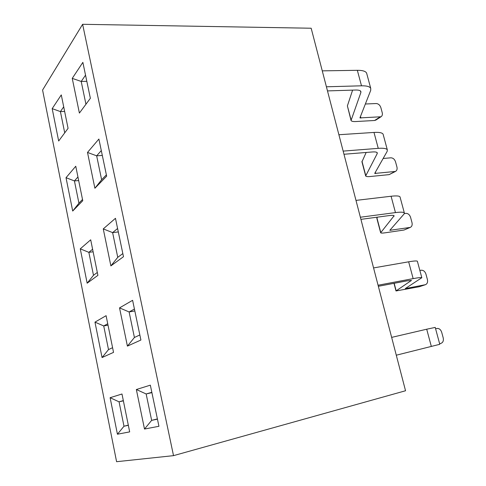 <?xml version="1.0" encoding="UTF-8"?>
<svg xmlns="http://www.w3.org/2000/svg" width="486" height="486" viewBox="0 0 486 486"><rect width="100%" height="100%" fill="white"/><g stroke="black" fill="none" stroke-linecap="round" stroke-linejoin="round"><path stroke-width="0.73" d="M72.244 78.374L82.863 62.366L90.366 98.281L79.394 113.074L72.244 78.374L81.205 81.448L85.943 104.247M103.263 228.9L115.461 218.317L123.487 256.705L110.881 265.897L103.263 228.9L112.618 232.618L117.758 257.331L122.83 253.571M68.07 128.34L58.666 141.013L52.178 108.639L61.285 94.91L68.07 128.34M97.905 275.355L87.158 283.192L80.275 248.838L90.694 239.805L97.905 275.355M136.353 389.517L150.338 385.161L158.94 426.283L144.5 429.047L136.353 389.517L146.152 393.964L151.644 420.366L157.446 419.139M173.52 455.649L116.591 461.7L42.58 90.05L82.62 24.3L311.168 28.231L405.543 390.756L173.52 455.649L82.62 24.3M129.677 431.884L117.43 434.223L110.109 397.706L121.986 394L129.677 431.884M113.536 352.374L102.06 357.55L94.964 322.133L106.094 315.681L113.536 352.374M82.76 200.712L72.7 211.046L66.017 177.7L75.761 166.242L82.76 200.712M119.538 307.887L132.605 300.312L140.904 340.03L127.411 346.117L119.538 307.887L129.112 311.957L134.415 337.491L139.846 334.957M87.504 152.434L98.889 139.051L106.653 176.169L94.885 188.252L87.504 152.434L96.659 155.824L101.629 179.747L106.373 174.845M128.304 425.141L123.991 426.228L128.34 425.305M123.371 400.829L119.058 401.831L123.991 426.228L117.43 434.223M123.323 400.598L119.058 401.831L110.109 397.706M157.397 418.92L151.644 420.366L144.5 429.047M151.899 392.627L146.152 393.964L151.839 392.311M108.014 325.17L103.725 325.948L108.506 349.598L112.588 347.69M107.728 323.743L103.725 325.948L94.964 322.133M108.506 349.598L102.06 357.55M93.124 251.778L88.853 252.343L93.488 275.283L97.315 272.452M92.607 249.233L88.853 252.343L80.275 248.838M93.488 275.283L87.158 283.192M78.665 180.567L74.425 180.92L78.926 203.184L82.511 199.485M77.936 176.959L74.425 180.92L66.017 177.7M78.926 203.184L72.7 211.046M64.638 111.422L60.416 111.592L64.717 132.86M63.702 106.823L60.416 111.592L52.178 108.639M134.829 310.955L129.112 311.957L134.428 309.029M127.411 346.117L134.415 337.491M118.311 231.931L112.618 232.618L117.588 228.499M110.881 265.897L117.758 257.331M102.315 155.435L96.659 155.824L101.301 150.581M94.885 188.252L101.629 179.747M86.824 81.332L81.205 81.448L85.536 75.16M396.284 355.205L439.781 344.307M431.343 346.488L426.708 329.21L391.643 337.381M435.59 328.779L436.908 328.475C439.131 328.25 440.723 329.52 441.695 332.278L443.202 337.843C443.754 340.71 443.001 342.557 440.936 343.371L439.617 343.693M426.708 329.21L435.225 327.412M378.345 286.29L406.533 280.944L411.417 280.434L395.999 290.956L419.272 286.734L425.414 284.699C427.273 283.86 427.941 282.141 427.413 279.541L425.943 274.104C424.989 271.407 423.403 270.113 421.18 270.234L419.861 270.471M378.072 285.233L413.155 278.618C418.331 277.658 421.216 277.36 421.818 277.725L405.318 288.562M413.155 278.618L408.653 261.808L373.564 267.92M425.414 284.699L405.324 288.581M408.653 261.808C413.829 260.927 416.733 260.733 417.371 261.225L417.431 261.468M360.922 219.362L389.122 215.59C392.032 215.219 393.696 215.274 394.116 215.754L380.653 232.776C381.024 233.171 382.543 233.177 385.198 232.794L404.03 230.024L410.281 227.399C411.921 226.549 412.493 224.951 411.994 222.612L410.561 217.303C409.625 214.654 408.046 213.342 405.822 213.36L404.364 213.554M360.369 217.23L395.464 212.595C400.646 211.939 403.605 212.042 404.334 212.904L404.073 213.998L389.833 230.285M395.464 212.595L391.084 196.247L355.983 200.396M410.281 227.399L389.839 230.321M377.44 217.157L376.844 218.335L380.611 232.612M391.084 196.247C396.266 195.664 399.237 195.864 400.002 196.848L400.118 197.286M343.973 154.262L372.173 151.978C375.083 151.766 376.784 152.027 377.27 152.774L377.221 153.594L365.672 175.968C366.104 176.588 367.647 176.77 370.302 176.515L389.14 174.626L395.476 171.436C396.916 170.586 397.402 169.11 396.94 167.008L395.531 161.82C394.614 159.22 393.04 157.889 390.823 157.816L383.138 158.485M343.152 151.11L378.254 148.352C383.442 147.987 386.461 148.467 387.312 149.797L387.178 151.353L374.712 173.393M378.254 148.352L373.989 132.435L338.894 134.731M395.476 171.436L374.724 173.441M366.165 152.464L361.955 161.868L365.612 175.725M373.989 132.435C379.177 132.137 382.209 132.714 383.09 134.16L383.26 134.786M327.485 90.906L355.667 90.031C358.583 89.971 360.314 90.439 360.861 91.435L360.879 92.486L351.044 120.498C351.524 121.324 353.097 121.676 355.752 121.543L374.597 120.492L375.994 119.999M326.41 86.787L361.499 85.809C366.687 85.718 369.767 86.563 370.727 88.337L370.721 90.329L359.944 117.837M361.499 85.809L357.344 70.312L322.261 70.859M375.757 120.157L381 116.768L359.962 117.904M381 116.768C382.245 115.935 382.658 114.568 382.227 112.679L380.854 107.606C379.949 105.061 378.387 103.706 376.17 103.542L365.357 104.004M352.599 90.129L347.387 105.899L350.959 120.17M357.344 70.312C362.538 70.288 365.63 71.223 366.62 73.107L366.839 73.902M425.11 284.778L419.272 286.734M411.223 280.75L411.12 280.361M396.139 290.725L394.176 283.289M406.096 288.058L406.205 288.477M409.662 227.563L404.03 230.024M393.994 216.325L393.782 215.535M380.738 232.351L376.917 217.862M390.513 229.483L390.738 230.328M394.571 171.686L389.14 174.626M377.221 153.594L376.905 152.416M365.709 175.367L361.979 161.218M375.307 172.305L375.642 173.557M379.827 117.102L374.597 120.492M360.879 92.486L360.466 90.949M351.032 119.714L347.387 105.899M360.46 116.476L360.898 118.11M439.787 344.325L435.213 327.37M395.975 290.877L393.982 283.326M421.818 277.725L417.371 261.225M404.334 212.904L400.002 196.848M387.312 149.797L383.09 134.16M370.727 88.337L366.62 73.107"/></g></svg>
